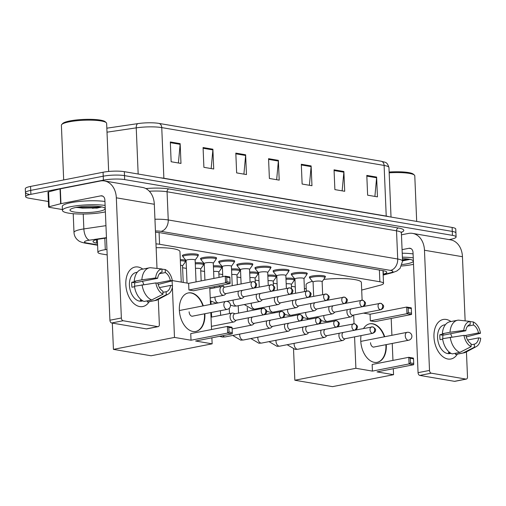 <?xml version="1.0" encoding="UTF-8"?>
<svg xmlns="http://www.w3.org/2000/svg" width="506" height="506" viewBox="0 0 506 506"><rect width="100%" height="100%" fill="white"/><g stroke="black" fill="none" stroke-linecap="round" stroke-linejoin="round"><path stroke-width="0.76" d="M182.881 256.137A8.052 1.455 -2.4 0 1 182.356 255.65A8.052 1.455 -2.4 0 1 185.158 254.423A8.052 1.455 -2.4 0 1 193.728 253.854A8.052 1.455 -2.4 0 1 198.447 254.973A8.052 1.455 -2.4 0 1 197.96 255.505M201.021 259.224A8.052 1.455 -2.4 0 1 200.496 258.737A8.052 1.455 -2.4 0 1 203.298 257.51A8.052 1.455 -2.4 0 1 211.875 256.94A8.052 1.455 -2.4 0 1 216.587 258.066A8.052 1.455 -2.4 0 1 216.106 258.591M219.161 262.31A8.052 1.455 -2.4 0 1 218.636 261.823A8.052 1.455 -2.4 0 1 221.445 260.596A8.052 1.455 -2.4 0 1 230.015 260.027A8.052 1.455 -2.4 0 1 234.727 261.153A8.052 1.455 -2.4 0 1 234.246 261.678M237.301 265.397A8.052 1.455 -2.4 0 1 236.776 264.91A8.052 1.455 -2.4 0 1 239.585 263.683A8.052 1.455 -2.4 0 1 248.155 263.114A8.052 1.455 -2.4 0 1 252.867 264.24A8.052 1.455 -2.4 0 1 252.386 264.764M255.441 268.484A8.052 1.455 -2.4 0 1 254.916 267.997A8.052 1.455 -2.4 0 1 257.725 266.77A8.052 1.455 -2.4 0 1 266.295 266.2A8.052 1.455 -2.4 0 1 271.007 267.326A8.052 1.455 -2.4 0 1 270.527 267.851M273.582 271.57A8.052 1.455 -2.4 0 1 273.063 271.089A8.052 1.455 -2.4 0 1 275.865 269.856A8.052 1.455 -2.4 0 1 284.435 269.293A8.052 1.455 -2.4 0 1 289.154 270.413A8.052 1.455 -2.4 0 1 288.667 270.938M291.728 274.657A8.052 1.455 -2.4 0 1 291.203 274.176A8.052 1.455 -2.4 0 1 294.005 272.943A8.052 1.455 -2.4 0 1 302.582 272.38A8.052 1.455 -2.4 0 1 307.294 273.499A8.052 1.455 -2.4 0 1 306.813 274.024M309.868 277.743A8.052 1.455 -2.4 0 1 309.343 277.263A8.052 1.455 -2.4 0 1 312.151 276.036A8.052 1.455 -2.4 0 1 320.722 275.466A8.052 1.455 -2.4 0 1 325.434 276.586A8.052 1.455 -2.4 0 1 324.953 277.111M285.953 278.199A8.052 1.455 -2.4 0 1 294.688 279.287A8.052 1.455 -2.4 0 1 294.207 279.812M267.807 275.112A8.052 1.455 -2.4 0 1 276.548 276.2A8.052 1.455 -2.4 0 1 276.067 276.725M213.387 265.852A8.052 1.455 -2.4 0 1 222.121 266.934A8.052 1.455 -2.4 0 1 221.641 267.465M180.3 259.616A8.052 1.455 -2.4 0 1 185.841 260.761A8.052 1.455 -2.4 0 1 185.36 261.286M195.246 262.766A8.052 1.455 -2.4 0 1 203.981 263.847A8.052 1.455 -2.4 0 1 203.501 264.379M231.527 268.939A8.052 1.455 -2.4 0 1 240.261 270.027A8.052 1.455 -2.4 0 1 239.781 270.552M249.667 272.026A8.052 1.455 -2.4 0 1 258.408 273.113A8.052 1.455 -2.4 0 1 257.921 273.638M106.949 249.426L105.299 249.667A15.098 2.726 177.6 0 0 103.161 250.034A15.098 2.726 177.6 0 0 97.898 252.336A15.098 2.726 177.6 0 0 101.535 253.942L107.177 254.904M361.695 290.065L380.095 285.264A15.098 2.726 177.6 0 0 383.516 283.373A15.098 2.726 177.6 0 0 379.88 281.766L159.58 244.271A15.098 2.726 177.6 0 0 155.974 243.867M182.609 267.744L186.417 268.389M200.749 270.83L204.557 271.475M218.889 273.917L222.697 274.562M237.029 277.003L240.837 277.649M255.169 280.09L258.977 280.735M273.316 283.177L277.117 283.822M291.456 286.263L295.264 286.915M304.391 288.464L306.231 288.781M106.469 237.978L100.422 238.87A15.098 2.726 177.6 0 0 98.284 239.237A15.098 2.726 177.6 0 0 93.022 241.539A15.098 2.726 177.6 0 0 96.659 243.146L97.519 243.297M48.374 201.508L29.266 198.257A15.098 2.726 -2.4 0 1 25.629 196.651A15.098 2.726 -2.4 0 1 30.891 194.342L103.395 180.155A15.098 2.726 -2.4 0 1 124.666 179.586L452.459 235.366A15.098 2.726 -2.4 0 1 456.096 236.979A15.098 2.726 -2.4 0 1 450.833 239.281L449.145 239.61M29.101 194.298A15.098 2.726 -2.4 0 1 25.464 192.691L25.3 188.738A15.098 2.726 -2.4 0 1 30.562 186.429L103.066 172.242L103.23 176.196A15.098 2.726 -2.4 0 1 124.501 175.626L452.288 231.413A15.098 2.726 -2.4 0 1 455.925 233.019A15.098 2.726 -2.4 0 0 452.288 231.413L124.501 175.626A15.098 2.726 -2.4 0 0 103.23 176.196L30.727 190.389L103.23 176.196L103.395 180.155M25.464 192.691A15.098 2.726 -2.4 0 1 30.727 190.389A15.098 2.726 -2.4 0 0 25.464 192.691L25.629 196.651M383.137 274.239L383.365 274.176A15.098 2.726 177.6 0 0 386.793 272.291A15.098 2.726 177.6 0 0 383.156 270.678L159.972 232.703A15.098 2.726 177.6 0 0 155.487 232.241M158.802 123.382L381.157 161.224A16.508 2.979 -2.4 0 1 381.379 161.262C385.275 162.647 386.945 161.287 388.956 167.581A20.132 3.637 177.6 0 0 384.105 165.437L161.749 127.594A5.035 3.782 -80.3 0 0 158.802 123.382A16.508 2.979 -2.4 0 0 137.885 123.609L106.842 128.189M103.066 172.242A15.098 2.726 -2.4 0 1 124.337 171.673L452.124 227.453A15.098 2.726 -2.4 0 1 455.761 229.066L456.096 236.979M343.878 171.502L344.706 191.287L334.883 189.611L334.049 169.833L343.878 171.502A4.029 3.023 -80.3 0 1 343.859 172.198L334.08 170.535M376.622 177.075L377.451 196.859L367.628 195.183L366.799 175.405L376.622 177.075A4.029 3.023 -80.3 0 1 376.603 177.77L366.825 176.107M245.638 154.785L246.466 174.57L236.644 172.894L235.815 153.116L245.638 154.785A4.029 3.023 -80.3 0 1 245.619 155.481L235.84 153.818M212.893 149.213L213.722 168.998L203.899 167.322L203.07 147.543L212.893 149.213A4.029 3.023 -80.3 0 1 212.874 149.909L203.096 148.245M180.149 143.641L180.977 163.419L171.148 161.749L170.32 141.965L180.149 143.641A4.029 3.023 -80.3 0 1 180.13 144.336L170.351 142.673M311.127 165.93L311.962 185.715L302.133 184.039L301.304 164.26L311.127 165.93A4.029 3.023 -80.3 0 1 311.114 166.626L301.336 164.962M278.382 160.358L279.211 180.142L269.388 178.466L268.56 158.688L278.382 160.358A4.029 3.023 -80.3 0 1 278.363 161.053L268.591 159.39M276.655 179.706L278.363 161.053M309.4 185.278L311.114 166.626M178.416 162.989L180.13 144.336M211.166 168.561L212.874 149.909M243.911 174.134L245.619 155.481M374.895 196.423L376.603 177.77M342.145 190.851L343.859 172.198M139.745 306.579A20.132 12.783 -101.1 0 1 125.817 284.568A20.132 12.783 -101.1 0 1 138.087 267.016A20.132 12.783 -101.1 0 1 142.812 269.11A20.132 12.783 -101.1 0 0 138.087 267.016A20.132 12.783 -101.1 0 0 135.051 267.041A20.132 12.783 -101.1 0 0 126.007 286.908A20.132 12.783 -101.1 0 0 139.745 306.579A20.132 12.783 -101.1 0 0 149.194 301.709A20.132 12.783 -101.1 0 1 142.781 306.554A20.132 12.783 -101.1 0 1 139.745 306.579M62.402 209.554L49.208 207.308A2.517 0.455 177.6 0 1 48.601 207.036L47.981 192.198A2.517 0.455 -2.4 0 1 48.551 191.888L60.031 188.89A2.517 0.455 -2.4 0 1 60.334 188.82L100.239 181.015A20.132 15.123 99.7 0 1 104.445 180.952A20.132 15.123 99.7 0 1 116.329 197.808L121.364 317.989A2.517 1.6 78.9 0 0 123.11 320.741L111.662 322.98A2.517 1.6 -101.1 0 1 109.916 320.228L104.881 200.047A5.035 3.782 -80.3 0 0 101.908 195.835A5.035 3.782 -80.3 0 0 100.858 195.847L60.954 203.659A2.517 0.455 177.6 0 0 60.65 203.728L49.171 206.72A2.517 0.455 177.6 0 0 48.601 207.036M104.445 180.952L142.426 187.416A20.132 15.123 99.7 0 1 154.317 204.272L157.005 268.427M157.815 326.648A2.517 1.6 78.9 0 0 158.195 326.642L146.746 328.881A2.517 1.6 -101.1 0 1 146.367 328.887L157.815 326.648L123.11 320.741M158.195 326.642A2.517 1.6 78.9 0 0 159.352 324.454L158.302 299.432M146.367 328.887L111.662 322.98M162.995 294.207L162.869 291.165A10.063 6.388 -101.1 0 1 157.866 283.265L155.848 282.917A13.086 8.305 -101.1 0 0 162.995 294.207L151.692 299.963L144.058 301.456A16.609 10.544 -101.1 0 1 134.444 286.257L155.848 282.917M157.657 278.319L155.646 277.971L141.87 279.818A16.609 10.544 -101.1 0 1 149.466 267.813A16.609 10.544 -101.1 0 1 150.339 267.699L161.933 268.971L162.065 272.013A10.063 6.388 -101.1 0 0 157.657 278.319L134.76 282.797A10.063 6.388 78.9 0 0 134.729 286.2M142.692 300.779A14.592 9.266 -101.1 0 1 141.806 300.69A14.592 9.266 -101.1 0 1 140.162 300.197L141.471 299.944M142.888 300.893L141.718 301.121A14.592 9.266 -101.1 0 1 139.517 301.14A14.592 9.266 -101.1 0 1 129.555 286.883A14.592 9.266 -101.1 0 1 136.114 272.475L137.278 272.247M141.87 279.818L134.235 281.311L135.564 281.538L131.75 282.285A14.592 9.266 -101.1 0 0 131.952 287.231L134.514 286.731M134.235 281.311A16.609 10.544 -101.1 0 1 141.832 269.306L149.466 267.813M159.472 287.585L170.547 285.422L172.559 285.763A13.086 8.305 -101.1 0 1 168.131 294.163L157.771 299.716A16.609 10.544 -101.1 0 1 155.842 300.406L148.214 301.899A16.609 10.544 -101.1 0 1 147.335 302.012L154.969 300.52L166.265 294.764L166.139 291.722L162.913 292.354M147.284 300.823L147.335 302.012M158.157 284.448L172.356 280.817L170.339 280.476L156.917 283.101M155.842 300.406A16.609 10.544 -101.1 0 1 154.969 300.52M155.646 277.971A13.086 8.305 -101.1 0 1 161.933 268.971M159.453 273.721L165.335 272.57L165.209 269.527L161.945 269.167M165.209 269.527A13.086 8.305 -101.1 0 1 172.356 280.817M168.131 294.163A13.086 8.305 -101.1 0 1 166.265 294.764M165.335 272.57A10.063 6.388 -101.1 0 1 170.339 280.476M170.547 285.422A10.063 6.388 -101.1 0 1 166.139 291.722M151.692 299.963A16.609 10.544 -101.1 0 1 142.078 284.764M142.401 281.304A10.063 6.388 -101.1 0 1 143.742 284.543M134.76 282.797L131.75 282.285M63.68 179.953L61.39 125.267A22.65 4.086 -2.4 0 1 61.738 124.501L62.687 123.508A21.638 3.909 -2.4 0 1 69.891 120.934A21.638 3.909 -2.4 0 1 105.197 121.725L106.228 122.642A22.65 4.086 -2.4 0 1 106.639 123.375L108.657 171.464M61.738 124.501A22.65 4.086 -2.4 0 1 69.278 121.813A22.65 4.086 -2.4 0 1 106.228 122.642M105.374 211.875A25.161 4.541 -2.4 0 1 103.951 212.172A25.161 4.541 -2.4 0 1 77.165 213.949A25.161 4.541 -2.4 0 1 62.44 210.439A25.161 4.541 -2.4 0 1 71.207 206.6A25.161 4.541 -2.4 0 1 105.109 205.417M62.44 210.439L62.276 206.486A25.161 4.541 -2.4 0 1 71.042 202.647A25.161 4.541 -2.4 0 1 104.938 201.458M76.121 207.435A17.615 3.181 -2.4 0 1 104.856 208.08A17.615 3.181 -2.4 0 1 99.043 211.337A17.615 3.181 -2.4 0 1 78.847 212.501A17.615 3.181 -2.4 0 1 70.258 209.528A17.615 3.181 -2.4 0 1 76.121 207.435M75.894 207.479L97.007 208.118L101.845 206.948M76.564 207.352L82.339 208.124L97.405 207.827L101.763 206.929M78.297 207.062L82.314 207.504L97.38 207.213L100.403 206.688M156.133 247.706A27.678 4.997 -2.4 0 1 179.965 251.653L181.243 282.101M204.86 313.745A19.626 12.46 -101.1 0 1 195.892 331.449A19.626 12.46 -101.1 0 1 192.925 331.474A19.626 12.46 -101.1 0 1 179.535 312.297A19.626 12.46 -101.1 0 1 188.352 292.923A19.626 12.46 -101.1 0 1 191.312 292.898A19.626 12.46 -101.1 0 1 203.298 305.845M195.601 341.012L232.235 333.84L227.656 333.062L191.021 340.234L174.481 337.42L113.426 349.368L151.085 355.775L212.14 343.827L195.601 341.012M232.235 333.84L232.305 332.594L229.028 332.037L227.656 333.062L227.377 326.433L190.743 333.606L191.021 340.234M212.14 343.827L211.887 337.825M211.54 329.532L210.831 312.575M210.49 304.435L209.781 287.579M172.312 280.577L188.637 283.36L188.915 289.982L193.494 290.767L230.129 283.594L225.549 282.816L225.271 276.187L229.85 276.965L230.129 283.594M172.116 280.887L172.318 285.719M172.375 287.161L174.481 337.42M112.326 323.094L113.426 349.368M229.028 332.037L228.832 327.388L227.377 326.433L231.957 327.218L232.109 327.945L228.832 327.388M232.305 332.594L232.109 327.945M188.637 283.36L225.271 276.187L226.726 277.136L230.002 277.693M188.915 289.982L225.549 282.816L226.922 281.785L230.198 282.342M226.726 277.136L226.922 281.785M204.475 313.821A19.626 12.46 -101.1 0 1 204.506 314.435A19.626 12.46 -101.1 0 1 195.695 331.481M189.117 311.816A4.029 2.555 78.9 0 0 192.508 316.212A4.029 2.555 78.9 0 0 192.894 316.086M188.156 292.961A19.626 12.46 -101.1 0 1 202.919 305.921M306.332 291.089L306.067 284.84A27.678 4.997 -2.4 0 1 312.436 281.355M323.758 279.426A27.678 4.997 -2.4 0 1 361.379 282.525L362.119 300.159M363.555 328.451A19.626 12.46 -101.1 0 1 369.76 323.796A19.626 12.46 -101.1 0 1 372.726 323.77A19.626 12.46 -101.1 0 1 384.712 336.718M386.268 344.618A19.626 12.46 -101.1 0 1 377.299 362.321A19.626 12.46 -101.1 0 1 374.339 362.347A19.626 12.46 -101.1 0 1 361.037 335.611M377.014 371.885L413.649 364.718L409.063 363.934L372.429 371.107L355.895 368.292L294.84 380.24L332.499 386.647L393.554 374.699L377.014 371.885M413.649 364.718L413.718 363.466L410.442 362.91L409.063 363.934L408.785 357.306L372.157 364.478L372.429 371.107M393.554 374.699L393.301 368.697M392.953 360.405L392.245 343.447M391.903 335.307L391.195 318.451M363.504 313.119L370.05 314.232L370.322 320.855L374.908 321.639L411.542 314.466L406.957 313.688L406.679 307.06L411.264 307.838L411.542 314.466M353.662 315.042L354.029 323.739M354.579 336.876L355.895 368.292M293.537 349.159L294.84 380.24M410.442 362.91L410.246 358.261L408.785 357.306L413.37 358.09L413.522 358.817L410.246 358.261M413.718 363.466L413.522 358.817M370.05 314.232L406.679 307.06L408.14 308.009L411.416 308.571M370.322 320.855L406.957 313.688L408.336 312.657L411.612 313.22M408.14 308.009L408.336 312.657M385.888 344.694A19.626 12.46 -101.1 0 1 385.92 345.307A19.626 12.46 -101.1 0 1 377.109 362.353M370.531 342.688A4.029 2.555 78.9 0 0 373.921 347.084A4.029 2.555 78.9 0 0 374.301 346.958M369.57 323.834A19.626 12.46 -101.1 0 1 384.332 336.794M235.043 313.777L233.171 313.138A4.529 2.878 78.9 0 0 232.836 313.056A4.529 2.878 78.9 0 0 232.153 313.062A4.529 2.878 78.9 0 0 230.072 317.003A4.529 2.878 78.9 0 0 233.209 321.955A4.529 2.878 78.9 0 0 233.892 321.949A4.529 2.878 78.9 0 0 234.803 321.493L236.296 320.197M263.183 308.363A3.27 2.075 78.9 0 0 262.69 308.363L234.683 313.846A3.27 2.075 78.9 0 0 233.184 316.693A3.27 2.075 78.9 0 0 235.448 320.273A3.27 2.075 78.9 0 0 235.941 320.266L263.949 314.783C265.827 313.897 266.7 312.961 266.567 311.993C267.276 311.057 266.377 309.843 263.866 308.35A3.27 2.46 -80.3 0 1 265.802 311.089A3.27 2.46 99.7 0 1 263.455 314.789A3.27 2.075 78.9 0 0 263.949 314.783M180.541 265.264A4.529 0.816 -2.4 0 1 182.527 265.852L183.223 282.437M180.345 260.698A7.552 1.36 -2.4 0 1 185.379 261.773A7.552 1.36 -2.4 0 1 185.316 261.963L182.527 265.909M248.572 317.793A4.529 2.878 78.9 0 0 248.218 320.089A4.529 2.878 78.9 0 0 251.349 325.042A4.529 2.878 78.9 0 0 252.032 325.035A4.529 2.878 78.9 0 0 252.943 324.58L254.442 323.283M252.564 317.015A3.27 2.075 78.9 0 0 251.324 319.779A3.27 2.075 78.9 0 0 253.588 323.359A3.27 2.075 78.9 0 0 254.082 323.353L282.089 317.876C283.974 316.984 284.846 316.048 284.707 315.08C285.416 314.144 284.517 312.929 282.013 311.437A3.27 2.46 -80.3 0 1 283.942 314.175A3.27 2.46 99.7 0 1 281.595 317.876A3.27 2.075 78.9 0 0 282.089 317.876M195.48 268.351A4.529 0.816 -2.4 0 1 200.667 268.945L201.173 280.906M195.291 263.847A7.552 1.36 -2.4 0 1 203.52 264.859A7.552 1.36 -2.4 0 1 203.456 265.049L200.673 268.996M266.713 320.88A4.529 2.878 78.9 0 0 266.358 323.176A4.529 2.878 78.9 0 0 269.489 328.128A4.529 2.878 78.9 0 0 270.172 328.122A4.529 2.878 78.9 0 0 271.089 327.667L272.582 326.37M270.704 320.102A3.27 2.075 78.9 0 0 269.464 322.872A3.27 2.075 78.9 0 0 271.728 326.446A3.27 2.075 78.9 0 0 272.222 326.44L300.229 320.962C302.499 319.767 303.372 318.546 302.841 317.287C303.227 316.718 302.329 315.795 300.153 314.523A3.27 2.46 -80.3 0 1 302.082 317.262A3.27 2.46 99.7 0 1 299.735 320.962A3.27 2.075 78.9 0 0 300.229 320.962M213.621 271.437A4.529 0.816 -2.4 0 1 218.807 272.032L219.035 277.408M213.431 266.934A7.552 1.36 -2.4 0 1 221.66 267.946A7.552 1.36 -2.4 0 1 221.596 268.136L218.813 272.089M284.853 323.973A4.529 2.878 78.9 0 0 284.498 326.262A4.529 2.878 78.9 0 0 287.629 331.215A4.529 2.878 78.9 0 0 288.312 331.215A4.529 2.878 78.9 0 0 289.23 330.753L290.722 329.457M288.844 323.189A3.27 2.075 78.9 0 0 287.604 325.959A3.27 2.075 78.9 0 0 289.868 329.532A3.27 2.075 78.9 0 0 290.362 329.526L318.375 324.049C320.254 323.157 321.127 322.227 320.987 321.253C321.696 320.317 320.798 319.103 318.293 317.61A3.27 2.46 -80.3 0 1 320.222 320.349A3.27 2.46 99.7 0 1 317.882 324.049A3.27 2.075 78.9 0 0 318.375 324.049M231.761 274.524A4.529 0.816 -2.4 0 1 236.953 275.119L237.352 284.676M231.571 270.021A7.552 1.36 -2.4 0 1 239.8 271.033A7.552 1.36 -2.4 0 1 239.736 271.222L236.953 275.175M302.993 327.059A4.529 2.878 78.9 0 0 302.639 329.355A4.529 2.878 78.9 0 0 305.776 334.308A4.529 2.878 78.9 0 0 306.459 334.302A4.529 2.878 78.9 0 0 307.37 333.84L308.862 332.543M306.984 326.275A3.27 2.075 78.9 0 0 305.744 329.045A3.27 2.075 78.9 0 0 308.009 332.619A3.27 2.075 78.9 0 0 308.502 332.619L336.515 327.135C338.394 326.243 339.267 325.314 339.128 324.34C339.836 323.404 338.938 322.189 336.433 320.696A3.27 2.46 -80.3 0 1 338.369 323.442A3.27 2.46 99.7 0 1 336.022 327.142A3.27 2.075 78.9 0 0 336.515 327.135M249.901 277.611A4.529 0.816 -2.4 0 1 255.094 278.205L255.264 282.373M249.711 273.107A7.552 1.36 -2.4 0 1 257.946 274.119A7.552 1.36 -2.4 0 1 257.883 274.309L255.094 278.262M321.133 330.146A4.529 2.878 78.9 0 0 320.779 332.442A4.529 2.878 78.9 0 0 323.916 337.394A4.529 2.878 78.9 0 0 324.599 337.388A4.529 2.878 78.9 0 0 325.51 336.926L327.002 335.636M325.124 329.362A3.27 2.075 78.9 0 0 323.891 332.132A3.27 2.075 78.9 0 0 326.149 335.706A3.27 2.075 78.9 0 0 326.648 335.706L354.655 330.222C356.534 329.33 357.407 328.4 357.274 327.426C357.982 326.49 357.084 325.282 354.573 323.789A3.27 2.46 -80.3 0 1 356.509 326.528A3.27 2.46 99.7 0 1 354.162 330.228A3.27 2.075 78.9 0 0 354.655 330.222M268.041 280.697A4.529 0.816 -2.4 0 1 273.234 281.292L273.411 285.46M267.857 276.194A7.552 1.36 -2.4 0 1 276.086 277.206A7.552 1.36 -2.4 0 1 276.023 277.402L273.234 281.349M339.273 333.233A4.529 2.878 78.9 0 0 338.919 335.529A4.529 2.878 78.9 0 0 342.056 340.481A4.529 2.878 78.9 0 0 342.739 340.475A4.529 2.878 78.9 0 0 343.65 340.013L345.149 338.723M343.27 332.448A3.27 2.075 78.9 0 0 342.031 335.219A3.27 2.075 78.9 0 0 344.295 338.792A3.27 2.075 78.9 0 0 344.788 338.792L372.795 333.309C374.68 332.417 375.547 331.487 375.414 330.513C376.122 329.583 375.224 328.369 372.72 326.876A3.27 2.46 -80.3 0 1 374.649 329.615A3.27 2.46 99.7 0 1 372.302 333.315A3.27 2.075 78.9 0 0 372.795 333.309M286.187 283.784A4.529 0.816 -2.4 0 1 291.374 284.378L291.551 288.546M285.998 279.28A7.552 1.36 -2.4 0 1 294.226 280.299A7.552 1.36 -2.4 0 1 294.163 280.488L291.38 284.435M186.126 260.558A4.529 0.816 -2.4 0 1 186.081 260.451A4.529 0.816 -2.4 0 1 187.656 259.755A4.529 0.816 -2.4 0 1 192.482 259.439A4.529 0.816 -2.4 0 1 195.133 260.071L196.05 281.905M224.917 287.111L223.045 286.472A4.529 2.878 78.9 0 0 222.026 286.39A4.529 2.878 78.9 0 0 219.952 290.336A4.529 2.878 78.9 0 0 223.766 295.283A4.529 2.878 78.9 0 0 224.683 294.827L226.176 293.531M186.081 260.508L182.976 256.801A7.552 1.36 -2.4 0 1 182.9 256.618A7.552 1.36 -2.4 0 1 185.531 255.467A7.552 1.36 -2.4 0 1 193.564 254.935A7.552 1.36 -2.4 0 1 197.985 255.985A7.552 1.36 -2.4 0 1 197.922 256.175L195.133 260.128M253.063 281.69A3.27 2.075 78.9 0 0 252.57 281.697L224.556 287.18A3.27 2.075 78.9 0 0 223.057 290.027A3.27 2.075 78.9 0 0 225.322 293.606A3.27 2.075 78.9 0 0 225.815 293.6L253.822 288.116C255.707 287.225 256.58 286.295 256.441 285.321C257.149 284.391 256.251 283.177 253.746 281.684A3.27 2.46 -80.3 0 1 255.675 284.423A3.27 2.46 99.7 0 1 253.329 288.123A3.27 2.075 78.9 0 0 253.822 288.116M204.272 263.645A4.529 0.816 -2.4 0 1 204.222 263.537A4.529 0.816 -2.4 0 1 205.803 262.842A4.529 0.816 -2.4 0 1 210.622 262.525A4.529 0.816 -2.4 0 1 213.273 263.158L213.911 278.408M238.446 291.127A4.529 2.878 78.9 0 0 238.092 293.423A4.529 2.878 78.9 0 0 241.906 298.369A4.529 2.878 78.9 0 0 242.823 297.914L244.316 296.617M204.222 263.594L201.116 259.888A7.552 1.36 -2.4 0 1 201.04 259.704A7.552 1.36 -2.4 0 1 203.671 258.553A7.552 1.36 -2.4 0 1 211.704 258.022A7.552 1.36 -2.4 0 1 216.125 259.072A7.552 1.36 -2.4 0 1 216.062 259.262L213.273 263.215M242.437 290.349A3.27 2.075 78.9 0 0 241.198 293.113A3.27 2.075 78.9 0 0 243.462 296.693A3.27 2.075 78.9 0 0 243.955 296.687L271.969 291.203C273.847 290.311 274.72 289.381 274.581 288.407C275.289 287.478 274.391 286.263 271.886 284.77A3.27 2.46 -80.3 0 1 273.816 287.509A3.27 2.46 99.7 0 1 271.475 291.209A3.27 2.075 78.9 0 0 271.969 291.203M222.412 266.732A4.529 0.816 -2.4 0 1 222.362 266.624A4.529 0.816 -2.4 0 1 223.943 265.935A4.529 0.816 -2.4 0 1 228.763 265.612A4.529 0.816 -2.4 0 1 231.413 266.245L232.229 285.675M256.586 294.214A4.529 2.878 78.9 0 0 256.232 296.51A4.529 2.878 78.9 0 0 260.052 301.456A4.529 2.878 78.9 0 0 260.963 301L262.456 299.704M222.368 266.681L219.262 262.975A7.552 1.36 -2.4 0 1 219.18 262.791A7.552 1.36 -2.4 0 1 221.811 261.64A7.552 1.36 -2.4 0 1 229.844 261.109A7.552 1.36 -2.4 0 1 234.265 262.159A7.552 1.36 -2.4 0 1 234.202 262.348L231.419 266.301M260.577 293.436A3.27 2.075 78.9 0 0 259.344 296.2A3.27 2.075 78.9 0 0 261.602 299.78A3.27 2.075 78.9 0 0 262.095 299.773L290.109 294.29C291.987 293.404 292.86 292.468 292.721 291.5C293.436 290.564 292.531 289.35 290.027 287.857A3.27 2.46 -80.3 0 1 291.962 290.596A3.27 2.46 99.7 0 1 289.615 294.296A3.27 2.075 78.9 0 0 290.109 294.29M240.552 269.818A4.529 0.816 -2.4 0 1 240.502 269.711A4.529 0.816 -2.4 0 1 242.083 269.021A4.529 0.816 -2.4 0 1 246.903 268.699A4.529 0.816 -2.4 0 1 249.553 269.331L250.097 282.184M274.726 297.3A4.529 2.878 78.9 0 0 274.372 299.596A4.529 2.878 78.9 0 0 278.192 304.542A4.529 2.878 78.9 0 0 279.103 304.087L280.596 302.79M240.508 269.768L237.403 266.067A7.552 1.36 -2.4 0 1 237.32 265.878A7.552 1.36 -2.4 0 1 239.952 264.727A7.552 1.36 -2.4 0 1 247.991 264.195A7.552 1.36 -2.4 0 1 252.405 265.245A7.552 1.36 -2.4 0 1 252.342 265.441L249.559 269.388M278.717 296.522A3.27 2.075 78.9 0 0 277.484 299.286A3.27 2.075 78.9 0 0 279.748 302.866A3.27 2.075 78.9 0 0 280.242 302.86L308.249 297.383C310.127 296.491 311 295.555 310.867 294.587C311.576 293.651 310.678 292.436 308.167 290.944A3.27 2.46 -80.3 0 1 310.102 293.682A3.27 2.46 99.7 0 1 307.756 297.383A3.27 2.075 78.9 0 0 308.249 297.383M258.692 272.911A4.529 0.816 -2.4 0 1 258.648 272.797A4.529 0.816 -2.4 0 1 260.223 272.108A4.529 0.816 -2.4 0 1 265.043 271.785A4.529 0.816 -2.4 0 1 267.699 272.418L268.237 285.27M292.866 300.387A4.529 2.878 78.9 0 0 292.512 302.683A4.529 2.878 78.9 0 0 296.333 307.629A4.529 2.878 78.9 0 0 297.243 307.174L298.742 305.877M258.648 272.854L255.543 269.154A7.552 1.36 -2.4 0 1 255.46 268.971A7.552 1.36 -2.4 0 1 258.092 267.813A7.552 1.36 -2.4 0 1 266.131 267.282A7.552 1.36 -2.4 0 1 270.546 268.338A7.552 1.36 -2.4 0 1 270.482 268.528L267.699 272.475M296.864 299.609A3.27 2.075 78.9 0 0 295.624 302.379A3.27 2.075 78.9 0 0 297.889 305.953A3.27 2.075 78.9 0 0 298.382 305.947L326.389 300.469C328.274 299.577 329.147 298.641 329.008 297.673C329.716 296.737 328.818 295.523 326.313 294.03A3.27 2.46 -80.3 0 1 328.242 296.769A3.27 2.46 99.7 0 1 325.896 300.469A3.27 2.075 78.9 0 0 326.389 300.469M276.833 275.998A4.529 0.816 -2.4 0 1 276.788 275.884A4.529 0.816 -2.4 0 1 278.363 275.194A4.529 0.816 -2.4 0 1 283.189 274.872A4.529 0.816 -2.4 0 1 285.839 275.504L286.377 288.357M311.013 303.48A4.529 2.878 78.9 0 0 310.659 305.769A4.529 2.878 78.9 0 0 314.473 310.722A4.529 2.878 78.9 0 0 315.39 310.26L316.882 308.964M276.788 275.941L273.683 272.241A7.552 1.36 -2.4 0 1 273.607 272.057A7.552 1.36 -2.4 0 1 276.238 270.906A7.552 1.36 -2.4 0 1 284.271 270.368A7.552 1.36 -2.4 0 1 288.692 271.425A7.552 1.36 -2.4 0 1 288.622 271.614L285.839 275.561M315.004 302.696A3.27 2.075 78.9 0 0 313.764 305.466A3.27 2.075 78.9 0 0 316.029 309.039A3.27 2.075 78.9 0 0 316.522 309.033L344.529 303.556C346.414 302.664 347.287 301.734 347.148 300.76C347.856 299.824 346.958 298.61 344.453 297.117A3.27 2.46 -80.3 0 1 346.382 299.856A3.27 2.46 99.7 0 1 344.036 303.556A3.27 2.075 78.9 0 0 344.529 303.556M294.979 279.084A4.529 0.816 -2.4 0 1 294.928 278.97A4.529 0.816 -2.4 0 1 296.51 278.281A4.529 0.816 -2.4 0 1 301.329 277.965A4.529 0.816 -2.4 0 1 303.979 278.591L304.517 291.443M329.153 306.566A4.529 2.878 78.9 0 0 328.799 308.862A4.529 2.878 78.9 0 0 332.613 313.809A4.529 2.878 78.9 0 0 333.53 313.347L335.023 312.05M294.928 279.027L291.823 275.327A7.552 1.36 -2.4 0 1 291.747 275.144A7.552 1.36 -2.4 0 1 294.378 273.993A7.552 1.36 -2.4 0 1 302.411 273.455A7.552 1.36 -2.4 0 1 306.832 274.511A7.552 1.36 -2.4 0 1 306.769 274.701L303.979 278.648M333.144 305.782A3.27 2.075 78.9 0 0 331.904 308.552A3.27 2.075 78.9 0 0 334.169 312.126A3.27 2.075 78.9 0 0 334.662 312.126L362.675 306.642C364.554 305.75 365.427 304.821 365.288 303.847C365.996 302.911 365.098 301.696 362.593 300.203A3.27 2.46 -80.3 0 1 364.522 302.949A3.27 2.46 99.7 0 1 362.176 306.649A3.27 2.075 78.9 0 0 362.675 306.642M313.119 282.171A4.529 0.816 -2.4 0 1 313.069 282.057A4.529 0.816 -2.4 0 1 314.65 281.368A4.529 0.816 -2.4 0 1 319.469 281.051A4.529 0.816 -2.4 0 1 322.12 281.678L322.657 294.53M347.293 309.653A4.529 2.878 78.9 0 0 346.939 311.949A4.529 2.878 78.9 0 0 350.759 316.895A4.529 2.878 78.9 0 0 351.67 316.433L353.163 315.143M313.075 282.114L309.969 278.414A7.552 1.36 -2.4 0 1 309.887 278.23A7.552 1.36 -2.4 0 1 312.518 277.079A7.552 1.36 -2.4 0 1 320.551 276.548A7.552 1.36 -2.4 0 1 324.972 277.598A7.552 1.36 -2.4 0 1 324.909 277.788L322.126 281.734M351.284 308.869A3.27 2.075 78.9 0 0 350.044 311.639A3.27 2.075 78.9 0 0 352.309 315.213A3.27 2.075 78.9 0 0 352.802 315.213L380.816 309.729C382.694 308.837 383.567 307.907 383.428 306.933C384.136 305.997 383.238 304.789 380.733 303.296A3.27 2.46 -80.3 0 1 382.669 306.035A3.27 2.46 99.7 0 1 380.322 309.735A3.27 2.075 78.9 0 0 380.816 309.729M447.886 359.02A20.132 12.783 -101.1 0 1 433.958 337.009A20.132 12.783 -101.1 0 1 446.229 319.457A20.132 12.783 -101.1 0 1 450.954 321.55A20.132 12.783 -101.1 0 0 446.229 319.457A20.132 12.783 -101.1 0 0 443.186 319.482A20.132 12.783 -101.1 0 0 434.148 339.349A20.132 12.783 -101.1 0 0 447.886 359.02A20.132 12.783 -101.1 0 0 457.335 354.149A20.132 12.783 -101.1 0 1 450.922 358.994A20.132 12.783 -101.1 0 1 447.886 359.02M401.454 234.803L408.374 233.449A20.132 15.123 99.7 0 1 412.58 233.386A20.132 15.123 99.7 0 1 424.471 250.249L429.505 370.424A2.517 1.6 78.9 0 0 431.245 373.175L419.797 375.42A2.517 1.6 -101.1 0 1 418.057 372.669L413.022 252.488A5.035 3.782 -80.3 0 0 410.05 248.275A5.035 3.782 -80.3 0 0 409 248.288L402.08 249.641M412.58 233.386L450.568 239.85A20.132 15.123 99.7 0 1 462.452 256.713L465.14 320.867M465.956 379.083A2.517 1.6 78.9 0 0 466.336 379.083L454.888 381.322A2.517 1.6 -101.1 0 1 454.508 381.328L465.956 379.083L431.245 373.175M466.336 379.083A2.517 1.6 78.9 0 0 467.493 376.888L466.443 351.872M454.508 381.328L419.797 375.42M471.13 346.648L471.004 343.606A10.063 6.388 -101.1 0 1 466.001 335.699L463.989 335.358A13.086 8.305 -101.1 0 0 471.13 346.648L459.834 352.404L452.2 353.896A16.609 10.544 -101.1 0 1 442.586 338.697L463.989 335.358M465.798 330.753L463.781 330.412L450.011 332.259A16.609 10.544 -101.1 0 1 457.601 320.247A16.609 10.544 -101.1 0 1 458.48 320.14L470.074 321.411L470.2 324.454A10.063 6.388 -101.1 0 0 465.798 330.753L442.902 335.238A10.063 6.388 78.9 0 0 442.87 338.64M450.833 353.22A14.592 9.266 -101.1 0 1 449.948 353.131A14.592 9.266 -101.1 0 1 448.297 352.638L449.613 352.378M451.029 353.333L449.859 353.561A14.592 9.266 -101.1 0 1 447.658 353.58A14.592 9.266 -101.1 0 1 437.696 339.317A14.592 9.266 -101.1 0 1 444.255 324.915L445.419 324.688M450.011 332.259L442.377 333.751L443.705 333.979L439.885 334.725A14.592 9.266 -101.1 0 0 440.093 339.671L442.655 339.172M442.377 333.751A16.609 10.544 -101.1 0 1 449.973 321.746L457.601 320.247M467.614 340.026L478.689 337.863L480.7 338.204A13.086 8.305 -101.1 0 1 476.272 346.604L465.906 352.157A16.609 10.544 -101.1 0 1 463.983 352.846L456.349 354.339A16.609 10.544 -101.1 0 1 455.476 354.453L463.104 352.96L474.407 347.205L474.28 344.162L471.054 344.795M455.425 353.264L455.476 354.453M466.298 336.888L480.491 333.258L478.48 332.916L465.058 335.541M463.983 352.846A16.609 10.544 -101.1 0 1 463.104 352.96M463.781 330.412A13.086 8.305 -101.1 0 1 470.074 321.411M467.588 326.161L473.477 325.01L473.35 321.968L470.08 321.607M473.35 321.968A13.086 8.305 -101.1 0 1 480.491 333.258M476.272 346.604A13.086 8.305 -101.1 0 1 474.407 347.205M473.477 325.01A10.063 6.388 -101.1 0 1 478.48 332.916M478.689 337.863A10.063 6.388 -101.1 0 1 474.28 344.162M459.834 352.404A16.609 10.544 -101.1 0 1 450.213 337.205M450.542 333.739A10.063 6.388 -101.1 0 1 451.883 336.977M442.902 335.238L439.885 334.725M413.516 264.315A25.161 4.541 -2.4 0 1 412.093 264.613A25.161 4.541 -2.4 0 1 401.587 266.011M402.453 258.61A17.615 3.181 -2.4 0 1 412.997 260.52A17.615 3.181 -2.4 0 1 407.178 263.778A17.615 3.181 -2.4 0 1 402.143 264.53M402.548 260.862L409.986 259.388M402.397 257.174A25.161 4.541 -2.4 0 1 413.244 257.858M402.226 253.215A25.161 4.541 -2.4 0 1 413.079 253.898M389.171 172.824A22.65 4.086 -2.4 0 1 414.363 175.076A22.65 4.086 -2.4 0 1 414.781 175.81L416.691 221.426M389.139 172.021A21.638 3.909 -2.4 0 1 413.339 174.165L414.363 175.076M402.536 260.577L409.898 259.363M402.51 259.957L408.544 259.123M104.818 238.225L105.299 249.667M159.086 232.564L159.58 244.271M379.386 270.04L379.88 281.766M96.513 239.635L96.659 243.146M106.456 237.656L89.398 240.173A10.063 1.815 177.6 0 0 87.974 240.413A10.063 1.815 177.6 0 0 86.893 243.025L97.588 244.841M86.893 243.025A10.063 7.565 -80.3 0 1 84.787 243.057C81.491 242.361 79.29 241.482 78.177 240.426L77.095 239.483C75.185 237.542 74.154 235.208 73.996 232.482A20.132 3.637 -2.4 0 1 81.011 229.408A20.132 3.637 -2.4 0 1 83.863 228.921L83.237 214.038M145.842 188.567A22.65 4.086 -2.4 0 1 168.871 188.921L398.336 227.972A22.65 4.086 -2.4 0 1 401.473 232.311M124.666 179.586L124.337 171.673M30.891 194.342L30.562 186.429M452.459 235.366L452.124 227.453M154.944 219.25A20.132 3.637 -2.4 0 1 168.245 219.958L167.062 191.768A20.132 3.637 177.6 0 0 149.34 191.249M89.398 240.173A10.063 4.978 -98.4 0 1 83.863 228.921L105.956 225.663M383.15 274.682L390.638 272.728A10.063 1.815 177.6 0 0 390.493 270.394L161.028 231.343A10.063 7.565 -80.3 0 0 168.245 219.958L397.71 259.009L396.527 230.818L167.062 191.768A2.517 1.891 99.7 0 1 168.871 188.921M390.493 270.394A10.063 7.565 -80.3 0 0 397.71 259.009A20.132 3.637 -2.4 0 1 402.561 261.153L401.378 232.962A20.132 3.637 177.6 0 0 396.527 230.818A2.517 1.891 99.7 0 1 398.336 227.972M161.028 231.343A10.063 1.815 177.6 0 0 155.431 230.976M383.168 275.081L392.764 272.576A10.063 7.609 -104.6 0 1 390.638 272.728M383.219 270.691L383.365 274.176M381.157 161.224A5.035 3.782 99.7 0 1 384.105 165.437L386.223 216.075A20.132 3.637 -2.4 0 1 388.924 216.701M160.282 177.789A20.132 3.637 -2.4 0 1 163.874 178.238L161.749 127.594A20.132 3.637 177.6 0 0 136.234 127.866A5.035 2.492 -98.4 0 1 137.885 123.609M138.17 174.026L136.234 127.866L107.013 132.18M163.881 178.403A5.035 3.782 -80.3 0 1 163.874 178.238L386.223 216.075A5.035 3.782 -80.3 0 0 386.236 216.239M154.317 204.272L116.329 197.808M102.895 196.195L100.858 195.847M60.334 188.82L60.954 203.659M109.916 320.228L121.364 317.989M60.65 203.728L60.031 188.89M48.551 191.888L49.171 206.72M100.492 207.163A20.132 3.637 -2.4 0 1 92.383 208.257M223.842 304.966A4.029 2.555 -101.1 0 1 225.689 301.462A4.029 4.029 0 0 1 230.489 305.365A4.029 4.029 0 0 1 227.232 309.362A4.029 2.555 -101.1 0 1 226.625 309.368A4.029 2.555 -101.1 0 1 223.842 304.966M405.255 335.839A4.029 2.555 -101.1 0 1 407.102 332.334A4.029 4.029 0 0 1 411.897 336.237A4.029 4.029 0 0 1 408.646 340.234A4.029 2.555 -101.1 0 1 408.038 340.241A4.029 2.555 -101.1 0 1 405.255 335.839M263.866 308.35L262.69 308.363A3.27 2.075 78.9 0 0 261.222 311.595A3.27 2.075 78.9 0 0 263.455 314.789M281.33 311.449A3.27 2.075 78.9 0 0 280.836 311.449A3.27 2.075 78.9 0 0 279.363 314.681A3.27 2.075 78.9 0 0 281.595 317.876M299.47 314.536A3.27 2.075 78.9 0 0 298.976 314.542A3.27 2.075 78.9 0 0 297.503 317.768A3.27 2.075 78.9 0 0 299.735 320.962M222.861 335.68A4.529 2.878 78.9 0 0 224.689 336.901A4.529 2.878 78.9 0 0 224.873 336.92A4.529 2.878 78.9 0 0 225.372 336.895L270.172 328.122M317.61 317.623A3.27 2.075 78.9 0 0 317.117 317.629A3.27 2.075 78.9 0 0 315.649 320.855A3.27 2.075 78.9 0 0 317.882 324.049M239.73 334.087A4.529 2.878 78.9 0 0 242.829 339.988A4.529 2.878 78.9 0 0 243.019 340.007A4.529 2.878 78.9 0 0 243.512 339.981L288.312 331.215M335.75 320.709A3.27 2.075 78.9 0 0 335.257 320.715A3.27 2.075 78.9 0 0 333.789 323.941A3.27 2.075 78.9 0 0 336.022 327.142M257.87 337.173A4.529 2.878 78.9 0 0 260.969 343.074A4.529 2.878 78.9 0 0 261.159 343.093A4.529 2.878 78.9 0 0 261.659 343.068L306.459 334.302M353.89 323.796A3.27 2.075 78.9 0 0 353.397 323.802A3.27 2.075 78.9 0 0 351.929 327.028A3.27 2.075 78.9 0 0 354.162 330.228M276.01 340.26A4.529 2.878 78.9 0 0 279.116 346.161A4.529 2.878 78.9 0 0 279.299 346.186A4.529 2.878 78.9 0 0 279.799 346.155L324.599 337.388M372.03 326.882A3.27 2.075 78.9 0 0 371.537 326.889A3.27 2.075 78.9 0 0 370.069 330.114A3.27 2.075 78.9 0 0 372.302 333.315M294.15 343.346A4.529 2.878 78.9 0 0 297.256 349.248A4.529 2.878 78.9 0 0 297.439 349.273A4.529 2.878 78.9 0 0 297.939 349.241L342.739 340.475M253.746 281.684L252.57 281.697A3.27 2.075 78.9 0 0 251.096 284.929A3.27 2.075 78.9 0 0 253.329 288.123M271.203 284.783A3.27 2.075 78.9 0 0 270.71 284.783A3.27 2.075 78.9 0 0 269.243 288.015A3.27 2.075 78.9 0 0 271.475 291.209M214.993 296.997A4.529 2.878 78.9 0 0 214.968 297.952A4.529 2.878 78.9 0 0 218.238 302.923M289.343 287.87A3.27 2.075 78.9 0 0 288.85 287.87A3.27 2.075 78.9 0 0 287.383 291.102A3.27 2.075 78.9 0 0 289.615 294.296M233.139 300.09A4.529 2.878 78.9 0 0 233.108 301.038A4.529 2.878 78.9 0 0 236.428 306.01A4.529 2.878 78.9 0 0 236.922 305.985L234.158 306.149L230.483 305.175M307.484 290.956A3.27 2.075 78.9 0 0 306.99 290.956A3.27 2.075 78.9 0 0 305.523 294.188A3.27 2.075 78.9 0 0 307.756 297.383M251.28 303.176A4.529 2.878 78.9 0 0 251.248 304.125A4.529 2.878 78.9 0 0 254.569 309.096A4.529 2.878 78.9 0 0 255.068 309.071L252.298 309.242L244.271 304.542M325.63 294.043A3.27 2.075 78.9 0 0 325.13 294.049A3.27 2.075 78.9 0 0 323.663 297.275A3.27 2.075 78.9 0 0 325.896 300.469M269.42 306.263A4.529 2.878 78.9 0 0 269.388 307.212A4.529 2.878 78.9 0 0 272.709 312.189A4.529 2.878 78.9 0 0 273.208 312.158L270.438 312.328L266.573 311.253M343.77 297.13A3.27 2.075 78.9 0 0 343.277 297.136A3.27 2.075 78.9 0 0 341.803 300.362A3.27 2.075 78.9 0 0 344.036 303.556M287.56 309.349A4.529 2.878 78.9 0 0 287.534 310.298A4.529 2.878 78.9 0 0 290.849 315.276A4.529 2.878 78.9 0 0 291.348 315.244L288.584 315.415L284.72 314.346M361.91 300.216A3.27 2.075 78.9 0 0 361.417 300.222A3.27 2.075 78.9 0 0 359.949 303.448A3.27 2.075 78.9 0 0 362.176 306.649M305.7 312.436A4.529 2.878 78.9 0 0 305.675 313.385A4.529 2.878 78.9 0 0 308.989 318.363A4.529 2.878 78.9 0 0 309.489 318.331L306.725 318.502L302.86 317.433M380.05 303.303A3.27 2.075 78.9 0 0 379.557 303.309A3.27 2.075 78.9 0 0 378.09 306.535A3.27 2.075 78.9 0 0 380.322 309.735M323.846 315.523A4.529 2.878 78.9 0 0 323.815 316.471A4.529 2.878 78.9 0 0 327.135 321.449A4.529 2.878 78.9 0 0 327.629 321.418L324.865 321.588L321 320.519M462.452 256.713L424.471 250.249M411.036 248.636L409 248.288M418.057 372.669L429.505 370.424M408.633 259.603A20.132 3.637 -2.4 0 1 402.536 260.501M97.361 239.433L97.898 252.336M382.985 270.653L383.516 283.373M73.996 232.482L73.212 213.703M401.378 232.962L401.726 231.881M392.764 272.576L396.9 270.969L400.063 268.382L402.561 261.153M84.787 243.057L97.601 245.233M388.956 167.581L391.024 217.055M179.377 310.526L225.689 301.462M192.109 316.237L227.232 309.362M307.521 319.507L307.484 318.527M360.784 341.398L407.102 332.334M373.523 347.11L408.646 340.234M211.407 326.351L233.892 321.949M185.379 261.773L185.316 260.28M211.021 317.192L232.153 313.062M264.366 314.675L282.013 311.437M232.153 328.932L252.032 325.035M203.52 264.859L203.456 263.367M282.506 317.762L300.153 314.523M225.372 336.895L222.608 337.059L219.503 336.338M210.97 301.304L211.097 304.321M211.438 312.455L211.628 317.079M219.383 285.7L219.433 286.902M220.433 310.697L220.622 315.314M221.66 267.946L221.596 266.453M300.646 320.848L318.293 317.61M243.512 339.981L240.748 340.146L232.722 335.453M229.275 308.293L229.496 313.581M238.231 305.725L238.541 313.094M239.8 271.033L239.743 269.54M318.786 323.935L336.433 320.696M261.659 343.068L258.889 343.239L250.862 338.539M247.251 307.477L247.415 311.354M255.473 287.256L255.492 287.762M256.378 308.812L256.409 309.596M257.946 274.119L257.883 272.626M336.933 327.021L354.573 323.789M279.799 346.155L277.029 346.325L269.002 341.632M265.536 313.979L265.555 314.441M273.613 290.343L273.632 290.849M274.518 311.898L274.549 312.683M276.086 277.206L276.023 275.713M355.073 330.114L372.72 326.876M297.939 349.241L295.169 349.412L287.149 344.719M283.676 317.066L283.695 317.528M291.753 293.429L291.779 293.935M292.658 314.991L292.689 315.769M294.226 280.299L294.163 278.8M186.081 260.451L187.03 283.082M209.832 288.781L222.026 286.39M182.9 256.618L182.837 255.125M210.218 297.933L223.766 295.283M197.985 255.985L197.922 254.493M254.24 288.009L271.886 284.77M217.491 303.069L216.018 303.062L210.338 300.842M204.222 263.537L204.917 280.172M201.04 259.704L200.977 258.212M214.259 286.7L214.31 287.901M226.492 301.386L241.906 298.369M216.125 259.072L216.062 257.579M272.38 291.095L290.027 287.857M222.362 266.624L222.785 276.674M223.133 284.967L223.197 286.522M219.18 262.791L219.117 261.298M236.922 305.985L260.052 301.456M234.265 262.159L234.202 260.666M290.526 294.182L308.167 290.944M240.502 269.711L241.103 283.942M237.32 265.878L237.257 264.385M255.068 309.071L278.192 304.542M252.405 265.245L252.342 263.752M308.666 297.269L326.313 294.03M262.943 308.325L262.412 307.629M258.648 272.797L259.243 287.029M255.46 268.971L255.403 267.472M273.208 312.158L296.333 307.629M270.546 268.338L270.482 266.839M326.806 300.355L344.453 297.117M281.089 311.411L280.558 310.722M276.788 275.884L277.383 290.115M273.607 272.057L273.544 270.558M291.348 315.244L314.473 310.722M288.692 271.425L288.629 269.926M344.947 303.442L362.593 300.203M299.229 314.498L298.698 313.809M294.928 278.97L295.523 293.202M291.747 275.144L291.684 273.645M309.489 318.331L332.613 313.809M306.832 274.511L306.769 273.019M363.087 306.528L380.733 303.296M317.37 317.585L316.838 316.895M313.069 282.057L313.669 296.288M309.887 278.23L309.824 276.738M327.629 321.418L350.759 316.895M324.972 277.598L324.909 276.105"/></g></svg>
